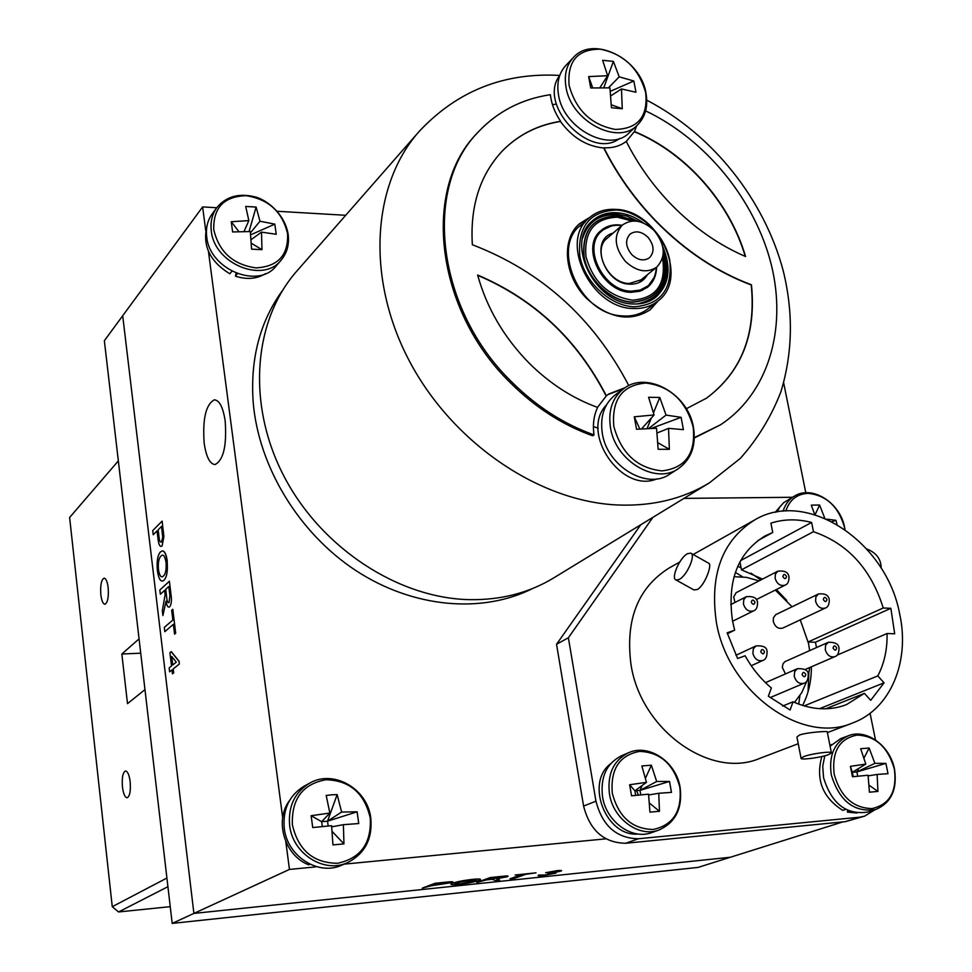 <?xml version="1.0" encoding="UTF-8"?>
<svg xmlns="http://www.w3.org/2000/svg" width="972" height="972" viewBox="0 0 972 972"><rect width="100%" height="100%" fill="white"/><g stroke="black" fill="none" stroke-linecap="round" stroke-linejoin="round"><path stroke-width="1.46" d="M204.169 443.183C206.222 456.974 209.855 464.094 215.091 464.555C223.536 460.072 226.889 445.541 225.176 420.985C223.074 407.28 219.453 400.233 214.326 399.844C205.845 404.461 202.455 418.908 204.169 443.183M842.785 821.923L730.397 857.243L193.902 913.413L172.19 923.4L698.03 867.413L730.397 857.243L193.902 913.413L122.703 315.754L202.626 206.915L216.744 207.741M277.19 211.276L345.704 215.286M605.872 838.836L344.027 864.157M315.353 866.927L289.462 869.43L285.817 841.703M172.19 923.4L104.356 340.735L122.703 315.754L193.902 913.413L289.462 869.43M783.651 382.774L805.788 492.768M742.717 576.846L735.354 572.411M798.753 704.141L799.907 695.612M282.67 817.695L208.445 251.371M205.724 230.619L202.626 206.915M647.899 237.18C641.556 231.372 635.615 230.352 630.05 234.131C624.96 239.975 625.531 246.791 631.776 254.603C638.045 260.338 643.95 261.395 649.466 257.75C654.703 251.918 654.168 245.066 647.899 237.18M625.446 261.432C636.551 271.589 647 273.484 656.78 267.106C666.172 256.742 665.273 244.531 654.095 230.486C642.796 220.109 632.189 218.323 622.274 225.115C613.32 235.516 614.377 247.617 625.446 261.432M282.609 290.336C260.022 321.416 250.205 358.619 253.157 401.946C258.443 466.779 299.012 533.373 356.202 570.783C413.501 608.12 482.294 613.842 532.607 588.522M656.258 267.531C655.821 275.465 652.892 281.698 647.474 286.205L640.111 290.081L631.399 291.15C603.308 291.442 581.487 246.609 601.947 230.874C606.686 226.816 612.457 224.969 619.273 225.31L621.764 225.565M647.364 274.748C643.719 281.163 637.972 284.298 630.111 284.164C603.831 284.334 588.959 239.246 613.101 233.098M608.837 236.816L607.196 238.055C591.717 249.853 608.059 283.654 629.249 283.484L641.471 279.705L642.978 278.308M592.009 221.191C598.558 215.796 606.443 213.354 615.689 213.852L627.025 216.124L638.106 221.373M663.329 252.088C669.781 271.249 667.023 286.473 655.043 297.772M662.734 246.572C671.628 267.81 669.283 284.711 655.711 297.274C649.588 302 642.273 304.236 633.756 303.981C594.949 304.54 564.538 242.55 592.628 220.62C599.262 214.861 607.366 212.224 616.953 212.746C626.138 213.415 634.947 216.829 643.367 222.977M653.974 277.652L647.133 287.578M656.586 267.264C656.331 275.769 653.33 282.427 647.559 287.238L640.026 291.211L631.12 292.305C602.361 292.608 580.017 246.706 600.951 230.595C605.811 226.44 611.716 224.544 618.702 224.897L622.08 225.285M616.442 210.001C589.822 211.24 577.611 226.476 579.81 255.745C584.281 281.977 610.137 306.083 634.279 306.788C660.741 304.649 672.563 289.182 669.769 260.399C665.067 234.847 640.366 211.398 616.442 210.001M633.853 308.501C591.717 309.169 558.621 241.882 589.056 218.007C596.286 211.689 605.131 208.81 615.604 209.381C658.615 210.025 690.181 278.527 657.582 301.271C650.973 306.362 643.051 308.78 633.853 308.501M600.538 230.972L611.473 225.966M296.825 271.091C253.157 320.468 246.487 404.559 284.067 476.45C321.538 548.366 398.605 598.375 469.792 599.663C501.139 600.089 529.096 592.847 553.663 577.939L709.402 482.853C682.976 498.903 652.491 506.291 617.985 505.003C539.582 501.759 452.721 443.256 409.443 361.134C366.019 279.049 371.754 184.959 418.956 131.67L296.825 271.091M584.877 222.552C548.645 241.214 577.259 314.114 621.934 315.876C632.067 316.702 640.755 314.345 647.984 308.792L657.582 301.271M613.83 426.38C621.193 453.389 637.255 468.225 662.029 470.885C685.515 468.067 695.891 453.45 693.17 427.06C685.928 400.78 670.17 386.103 645.87 383.041C622.25 385.119 611.57 399.565 613.83 426.38M657.935 442.782L669.368 449.319L658.166 449.283L656.537 428.263L636.538 429.272L634.279 416.806L639.831 429.017M648.591 428.506L666.063 415.093L659.769 397.475L648.603 397.293L654.083 414.947L634.279 416.806M678.164 468.783C655.541 484.907 615.264 460.752 610.477 427.619C607.998 410.634 612.372 397.694 623.574 388.776L615.41 394.766C604.244 403.635 599.882 416.514 602.324 433.391C607.038 466.329 647.085 490.289 669.635 474.215L678.164 468.783C691.165 459.549 696.28 445.796 693.486 427.486M659.769 397.475L653.536 412.675M651.374 417.96L647.024 428.579M654.083 414.947L641.52 428.907M669.368 449.319L668.529 428.36L657.133 432.977M668.529 428.36L683.413 429.636L681.105 417.328L666.063 415.093M681.105 417.328L651.289 428.397M569.13 85.439C576.019 110.31 591.401 124.963 615.276 129.422C637.972 128.875 648.105 116.628 645.675 92.692C638.896 68.465 623.793 53.97 600.356 49.195C577.55 49.11 567.138 61.187 569.13 85.439M611.376 104.818L622.262 108.73L611.449 107.758L609.918 87.857L590.745 87.978L588.655 76.606L592.689 87.881M608.472 87.784L619.213 76.837L613.393 61.394L602.628 60.288L607.646 75.707L588.655 76.606M637.243 125.218C617.9 145.97 570.746 121.123 565.983 86.97C564.027 74.929 566.445 65.173 573.225 57.7L565.74 65.574C558.985 73.022 556.567 82.742 558.487 94.709C563.201 128.669 610.088 153.309 629.394 132.605L637.243 125.218C645.311 117.162 648.239 106.531 646.016 93.336M613.393 61.394L603.806 87.662M607.646 75.707L599.894 87.662M622.262 108.73L621.485 88.95L610.817 95.839M621.485 88.95L635.967 92.255L633.829 81.004L619.213 76.837M633.829 81.004L610.355 91.307M418.956 131.67C456.864 91.064 503.788 72.317 559.75 75.427C536.921 104.806 590.66 161.012 619.65 138.449M606.394 405.045C579.543 432.431 621.558 493.958 656.805 478.892M511.928 382.142C536.653 406.624 564.027 424.205 594.026 434.897L592.738 435.796C562.776 425.128 535.426 407.572 510.725 383.114C435.347 310.287 421.508 188.738 477.471 132.848L478.589 131.633C422.601 187.547 436.464 309.23 511.928 382.142M625.324 387.597L608.496 394.122L606.358 395.835C577.356 339.495 534.442 299.218 477.629 275.027C486.802 308.075 503.946 337.406 529.047 363.042C549.678 383.527 572.532 398.326 597.61 407.414C593.758 415.591 592.568 424.752 594.026 434.897M606.358 395.835L597.501 407.377M623.89 388.557L607.865 394.608M686.281 408.75L706.425 398.228C741.417 372.215 756.423 334.404 751.453 284.808C716.959 271.856 685.199 250.667 656.197 221.239C634.898 199.236 617.463 174.753 603.916 147.793C612.652 148.206 620.1 146.079 626.26 141.414C637.972 164.547 652.953 185.567 671.227 204.472C693.838 227.557 718.624 244.92 745.573 256.535C729.814 202.383 685.722 152.483 634.437 131.512L636.733 125.704M751.453 284.808L751.235 284.978C716.729 272.026 684.981 250.849 655.991 221.409C634.692 199.43 617.256 174.948 603.709 147.987L603.916 147.793M589.883 217.291L579.506 223.718C560.844 239.452 564.222 276.522 586.796 298.586C609.298 318.634 630.464 322.34 650.304 309.691L658.433 300.591M649.77 310.104L657.327 301.478M606.151 395.993C577.21 339.763 534.393 299.534 477.714 275.319M626.272 141.438L634.437 131.512M745.257 256.401C729.437 202.37 685.406 152.64 634.23 131.706M588.813 218.238L578.996 224.192M706.316 398.301C741.223 372.276 756.192 334.502 751.235 284.978M478.589 131.633C497.968 111.27 521.903 98.962 550.383 94.697C551.416 103.895 554.83 112.752 560.637 121.281C537.723 124.914 518.343 134.756 502.5 150.818C480.047 174.693 469.998 206.003 472.356 244.737C541.392 271.249 593.552 318.221 628.823 385.653M560.637 121.281L560.431 121.476C572.253 137.514 586.675 146.347 603.709 147.987M560.431 121.476C537.565 125.109 518.222 134.914 502.39 150.927M694.348 437.594L720.398 424.873C768.33 393.417 787.247 328.913 771.258 264.505C755.086 200.038 705.745 139.421 645.602 110.881M694.336 437.995L720.398 424.873M788.972 577.052C789.021 581.499 787.745 584.184 785.169 585.12C780.419 586.383 777.078 584.111 775.121 578.328L775.425 574.015L777.916 571.159L736.132 592.689L733.702 596.917L734.966 602.458M773.299 621.497C775.121 627.001 778.293 629.188 782.824 628.058L825.35 608.035C820.733 609.177 817.476 606.905 815.581 601.243L815.885 596.844L818.436 594.001L775.68 614.693L773.433 617.767L773.299 621.497M804.938 669.599L834.875 656.635C830.319 657.643 827.111 655.359 825.277 649.77L825.617 645.189L828.326 642.285L785.012 661.616L783.08 663.657L782.29 667.314L785.461 673.924M794.501 702.428L801.766 692.611L806.882 681.008M808.364 675.589L809.7 667.533M809.64 650.608L808.546 643.488L800.26 619.844M792.034 606.759L775.316 590.065M759.023 580.879L746.496 577.356L734.006 576.7M816.565 647.534L815.374 642.249L890.862 608.314L883.232 607.986C871.021 568.997 847.766 543.567 813.467 531.696L811.608 522.462C797.417 518.793 783.857 519.024 770.918 523.143L772.74 532.474L764.903 536.022C737.663 552.922 726.874 581.268 732.548 621.072L734.662 630.16L727.408 633.695M801.049 758.209L803.759 756.605C811.438 753.592 832.506 750.834 831.424 752.984L828.618 754.624C820.818 757.625 800.065 760.335 801.049 758.209L796.931 736.995L799.555 735.002C807.234 732.244 828.581 730.956 827.233 731.77L831.388 752.79M716.291 621.764C727.433 691.457 801.511 745.269 852.663 722.961C890.656 709.05 910.193 661.397 899.671 613.976C886.525 541.683 806.651 488.442 754.551 520.008C722.366 540.396 709.609 574.318 716.291 621.764M679.707 562.071L668.93 568.122C637.875 587.744 625.227 619.844 630.974 664.411C640.657 729.826 710.581 779.738 759.897 758.33L798.243 743.714M808.072 691.712L808.826 673.402M881.215 568.243C881.094 559.119 876.294 552.703 866.83 549.022M687.447 553.724L690.715 553.129C696.207 554.514 686.985 575.728 679.234 579.446L676.062 579.992C670.607 578.51 679.695 557.6 687.447 553.724M691.141 553.36L708.515 563.14C712.853 563.882 704.773 585.642 697.313 589.518L693.911 589.931L676.062 579.992M640.742 524.771L556.543 644.278L568.377 637.766L595.958 801.171C602.373 825.823 616.527 838.35 638.434 838.751L859.527 817.209L864.533 816.188L874.885 809.785M556.543 644.278L583.589 806.092L595.958 801.171M638.434 838.751L625.676 843.259C603.94 842.882 589.907 830.489 583.589 806.092M625.676 843.259L845.3 821.668L859.527 817.209M864.533 816.188L845.3 821.668M875.48 739.911L870.062 713.29M638.458 795.12L636.551 790.673M792.302 497.287L683.972 498.381M652.941 517.323L568.377 637.766M760.809 579.968L750.894 573.091M741.089 567.794L737.76 566.287M819.518 708.685L884.07 682.818L877.789 675.917C884.326 663.39 887.412 649.247 887.047 633.513L836.989 655.213M804.099 705.915L877.789 675.917M802.593 705.453C808.522 693.911 811.438 681.032 811.365 666.816M887.047 633.513L894.69 633.793L890.862 608.314M815.374 642.249L808.242 642.018M808.218 641.909L883.232 607.986M813.467 531.696L741.478 569.823L739.947 561.804M786.737 600.417L776.373 589.53M762.51 579.081L741.478 569.823M740.603 560.601L811.608 522.462M757.698 540.675L772.74 532.474M734.662 630.16L727.153 632.821L737.614 658.506L745.123 655.784C752.121 668.372 760.869 679.1 771.367 687.982L768.354 696.195L790.078 709.997L793.043 701.784C811.899 710.07 829.699 711.018 846.43 704.639L864.387 693.376L825.678 708.807M782.618 706.085L793.043 701.784M864.387 693.376L870.718 700.314L884.07 682.818M824.791 518.27L819.603 505.027L811.268 505.136L814.803 514.662M844.862 529.436L844.486 527.322C838.496 506.582 826.394 495.258 808.157 493.363C797.04 493.898 789.592 499.79 785.801 511.029M783.092 511.236C785.218 504.274 789.106 499.171 794.756 495.914L783.784 502.597L779.909 506.837L776.993 512.037M837.014 524.418L835.969 520.324L832.032 521.672M819.603 505.027L815.083 514.747M835.969 520.324L826.844 519.17M612.287 793.152C618.52 816.93 632.164 829.031 653.233 829.468C673.256 825.082 682.137 811.061 679.865 787.393C673.73 764.186 660.292 752.182 639.576 751.392C619.456 755.22 610.367 769.144 612.287 793.152M642.225 785.449L640.001 790.382L669.514 781.427L671.47 792.374L658.761 793.274L659.466 811.28L649.94 812.142L648.555 794.16L631.557 795.813L629.649 784.744L634.886 790.807L635.688 795.4M640.779 794.889L640.001 790.382L656.683 781.488L651.362 765.207L641.848 765.948L646.477 782.339L629.649 784.744M658.992 830.003C639.163 837.876 613.089 819.007 609.444 793.869C607.184 774.137 613.502 760.444 628.41 752.802L621.448 755.779C606.601 763.397 600.283 777.005 602.519 796.639C606.115 821.632 632.055 840.379 651.823 832.554L658.992 830.003C675.576 822.519 682.623 808.364 680.145 787.551M646.477 782.339L634.886 790.807L640.001 790.382M651.362 765.207L645.505 778.159M669.514 781.427L656.683 781.488M658.761 793.274L648.664 794.975M659.466 811.28L649.503 803.164M610.525 763.846C584.901 782.97 606.127 837.232 638.227 834.025M780.079 506.619L775.219 512.378M431.398 885.747L422.285 888.129L435.055 883.281L449.283 881.835C452.94 881.58 453.827 881.811 451.956 882.552L431.398 885.747M432.88 885.188L448.019 882.965L437.497 883.439L432.88 885.188M459.027 884.338C451.275 885.055 449.113 884.702 452.551 883.281C456.876 881.713 463.523 880.401 472.501 879.356C480.423 878.652 482.452 879.04 478.601 880.535C474.19 882.066 467.666 883.341 459.027 884.338M456.403 882.88C453.523 883.973 454.896 884.277 460.509 883.791L476.474 880L470.995 879.915L456.403 882.88M474.786 880.924L476.426 879.879M486.608 879.867L476.875 882.43L490.167 877.57L501.929 876.355C507.542 875.723 509.34 875.857 507.311 876.744L496.558 878.797L499.681 880.061L495.368 880.511L492.318 879.296L486.608 879.867M488.151 879.308L503.484 877.145L492.452 877.74L488.151 879.308M510.093 878.967L522.11 874.666L515.111 874.994L535.997 872.832L525.876 874.278L513.836 878.579L510.069 878.797L521.417 874.739M548.925 873.111L557.418 871.507L555.437 871.216L545.669 872.71L556.944 870.657C561.245 870.244 562.533 870.402 560.832 871.131L554.49 872.479L555.948 873.16L543.032 875.578C538.5 876.015 537.079 875.845 538.767 875.067L544.733 875.007L552.631 873.512L547.953 873.403M153.224 534.77L152.726 530.603L162.117 521.101L163.904 536.605L162.069 546.033C160.003 547.358 158.618 544.745 157.926 538.196L157.051 530.919L153.224 534.77M158.144 529.825L159.007 537.006C159.42 541.076 160.259 542.692 161.522 541.854L162.725 537.079L161.534 526.423L158.144 529.825M162.458 550.905C164.778 551.088 166.394 554.562 167.305 561.366L167.135 561.379C167.937 570.868 166.868 577.174 163.916 580.272C160.927 582.653 158.74 579.433 157.379 570.625C156.589 561.488 157.598 555.267 160.392 551.95L162.251 550.917C164.584 551.039 166.212 554.514 167.135 561.379M160.878 556.178C158.752 558.329 157.938 562.788 158.46 569.568C159.542 576.007 161.194 578.158 163.418 576.019C165.653 573.99 166.528 569.458 166.03 562.448C164.875 555.753 163.162 553.663 160.878 556.178M160.344 594.244L159.833 590.028L169.395 581.232L170.987 594.39C171.862 600.38 171.4 604.56 169.602 606.905C168.01 607.828 166.832 605.921 166.042 601.194L162.895 615.58L162.312 610.72L165.131 594.706L164.608 590.356L160.344 594.244M165.714 589.336L166.686 597.428C167.038 601.389 167.828 603.126 169.055 602.652L169.893 595.557L168.8 586.517L165.714 589.336M164.815 631.678L164.317 627.414L172.846 620.039L171.667 610.27L172.785 609.274L175.677 633.197L174.547 634.145L173.368 624.34L164.815 631.678M171.327 651.641L179.115 661.3L179.285 664.083L173.235 668.918L173.709 672.855L172.457 673.839L171.983 669.915L169.626 671.798L169.152 667.886L171.509 665.99L169.918 652.674L171.327 651.641M171.157 651.653L178.945 661.312M171.74 656.489L172.761 664.982L176.284 662.151L171.74 656.489M246.05 195.676C223.949 196.417 213.184 207.729 213.755 229.635C219.004 251.906 233.073 264.651 255.94 267.895C277.98 266.656 288.514 255.211 287.554 233.572C282.366 211.823 268.527 199.187 246.05 195.676M281.236 260.01C263.351 283.897 214.119 263.813 211.289 230.85C210.231 221.908 212.103 214.132 216.914 207.522L212.346 213.633C207.546 220.207 205.675 227.958 206.732 236.864C209.515 269.657 258.503 289.571 276.327 265.781L281.236 260.01C287.105 252.854 289.413 244.288 288.149 234.313M250.667 234.823L274.821 224.143L276.23 234.276L261.492 232.126L261.978 249.67L251.566 249.16L250.326 231.53L232.624 231.956L231.251 221.725L238.918 231.628M250.46 232.806L259.986 221.227L256.11 207.06L245.722 206.453L248.832 220.608L231.251 221.725M261.492 232.126L251.068 239.683M261.978 249.67L251.298 243.243M248.832 220.608L244.057 231.506M256.11 207.06L249.063 231.506M274.821 224.143L259.986 221.227M325.985 779.738C302.681 783.979 291.479 798.96 292.365 824.693C298.222 850.136 313.239 863.002 337.418 863.282C360.636 858.41 371.583 843.307 370.247 817.974C364.476 793.176 349.713 780.431 325.985 779.738M347.721 862.541C324.296 873.877 292.523 853.793 289.644 825.422C288.04 806.408 294.698 792.338 309.594 783.189L304.139 786.178C289.304 795.278 282.67 809.275 284.249 828.18C287.092 856.381 318.682 876.331 342.01 865.044L347.721 862.541C364.925 853.586 372.616 838.812 370.806 818.193M311.137 815.702L329.86 813.054L326.191 795.461L331.731 794.817L337.15 794.586L327.515 821.182L357.113 811.814L358.753 823.539L343.371 824.681L343.954 843.89L332.946 844.899L331.598 825.702L312.729 827.549L311.137 815.702L321.647 821.68L322.303 826.589M329.86 813.054L321.647 821.68L327.515 821.182L328.184 826.018M343.371 824.681L331.719 826.844M343.954 843.89L332.157 831.461M327.515 821.182L341.622 812.057L337.15 794.586M357.113 811.814L341.622 812.057M834.183 774.259C840.537 796.639 853.137 808.084 871.969 808.595C889.708 804.573 897.18 791.415 894.374 769.131C888.104 747.249 875.699 735.889 857.146 735.075C839.31 738.599 831.655 751.66 834.183 774.259M869.162 785.291L877.923 791.415L869.43 792.192L868.057 775.231L852.48 776.762L850.403 766.337L852.335 772.315L856.879 771.926L874.885 763.348L869.126 748.039L864.059 757.929M869.126 748.039L860.67 748.707L865.809 764.101L850.403 766.337M824.778 755.803L822.737 766.325L823.551 777.661C831.57 803.698 846.272 815.168 867.656 812.07L875.614 809.554C854.157 812.653 839.383 801.122 831.303 774.939C828.606 755.463 834.292 742.401 848.386 735.755L840.622 738.659L830.088 746.229M858.665 768.451L856.879 771.926L857.741 776.215M865.809 764.101L852.335 772.315L853.209 776.677M877.923 791.415L877.133 774.441L868.154 775.863M877.133 774.441L888.007 773.688L885.905 763.385L874.885 763.348M885.905 763.385L856.879 771.926M845.725 809.372L842.712 810.344C822.47 797.356 815.508 779.423 821.85 756.52M829.979 745.682L831.704 744.455M856.891 813.017L847.487 812.118L849.99 811.316M847.596 810.308L847.487 812.118M309.983 864.23L308.683 864.813C284.541 855.627 274.189 820.599 289.474 800.624M321.671 867.765L315.487 866.38M314.734 866.125L314.624 866.769M231.895 271.237L229.829 273.788C209.867 261.504 202.249 245.564 206.987 225.966M265.623 273.63C256.827 278.976 246.767 279.815 235.431 276.17L237.447 273.703M236.038 273.156L235.431 276.17M122.448 787.016C123.383 793.893 124.951 797.477 127.138 797.781C129.835 796.299 130.843 790.941 130.163 781.707C129.215 774.842 127.66 771.27 125.485 770.99C122.788 772.485 121.767 777.831 122.448 787.016M100.845 594.815C101.647 600.866 103.02 604.001 104.952 604.244C107.734 602.628 108.803 597.063 108.159 587.55C107.345 581.511 105.972 578.389 104.065 578.158C101.27 579.798 100.201 585.351 100.845 594.815M118.341 460.886L69.62 517.493L112.266 906.694L166.917 878.032M167.925 886.683L118.572 911.955L170.246 906.657M118.572 911.955L112.266 906.694M140.733 653.184L121.84 654.01L127.502 703.643L144.974 689.634M139.069 638.871L121.84 654.01M616.515 215.93L634.072 220.972L616.625 215.991C592.969 217.145 582.131 230.704 584.111 256.693C588.096 279.972 611.024 301.369 632.468 302.025C658.02 299.643 668.189 284.371 662.965 256.183C668.262 284.48 658.08 299.838 632.395 302.231C610.878 301.587 587.89 280.118 583.893 256.754C581.9 230.692 592.774 217.084 616.515 215.93M582.69 238.006C587.89 222.175 598.946 214.423 615.859 214.763L636.065 221.069M663.232 254.166C670.012 282.074 661.276 298.671 637.049 303.969M662.552 258.017C666.391 284.152 656.392 298.21 632.565 300.178C608.594 296.509 593.054 281.929 585.922 256.438C584.002 231.372 594.451 218.287 617.281 217.169L632.189 221.045M556.361 104.126L552.461 104.648M593.406 426.562L598.145 428.178M782.861 576.59C784.635 579.312 785.862 579.276 786.555 576.469C784.781 573.747 783.553 573.784 782.861 576.59M823.32 599.542C825.082 602.251 826.285 602.203 826.941 599.408C825.179 596.699 823.977 596.747 823.32 599.542M732.584 621.254L753.628 610.853C748.792 612.129 745.403 609.845 743.446 604.001L743.799 599.578L746.375 596.674L730.725 604.608M751.259 602.263C753.057 605.021 754.308 604.973 755.025 602.118C753.227 599.36 751.976 599.408 751.259 602.263M770.128 697.604L803.978 683.267C799.324 684.288 796.092 681.967 794.258 676.33L794.659 671.64L797.477 668.675L765.474 682.636M802.119 674.677C803.917 677.435 805.156 677.363 805.837 674.459C804.038 671.701 802.799 671.774 802.119 674.677M751.247 665.711L762.899 660.425C758.111 661.567 754.77 659.259 752.899 653.488L753.288 648.883L756.046 645.906L735.95 655.286M760.76 651.799C762.57 654.569 763.822 654.508 764.539 651.605C762.741 648.822 761.477 648.883 760.76 651.799M833.065 648.105C834.839 650.839 836.054 650.778 836.698 647.923C834.936 645.201 833.721 645.262 833.065 648.105M215.006 399.857L214.326 399.844M656.78 267.106L639.795 280.896M622.274 225.115L605.738 239.513M601.947 230.874L596.893 235.321M647.474 286.205L642.249 290.397M579.956 226.209L589.056 218.007M709.402 482.853L740.348 458.383C757.893 438.591 771.416 416.368 780.917 391.728C792.678 352.909 793.456 312.68 783.286 271.042C764.478 199.661 712.598 134.476 646.781 100.189M623.574 388.776C646.538 370.332 688.212 393.684 693.461 427.352M573.225 57.7C592.786 34.737 640.718 58.599 645.979 93.13M785.169 585.12L756.301 599.59M825.35 608.035C827.925 607.281 829.238 604.572 829.274 599.918M753.628 610.853C756.265 609.93 757.565 607.208 757.54 602.676M803.978 683.267C806.699 682.623 808.133 679.817 808.254 674.847M762.899 660.425C765.644 659.587 767.029 656.805 767.054 652.054M834.875 656.635C837.56 655.966 838.933 653.208 839.03 648.348M839.006 648.251C838.836 644.096 835.276 642.115 828.326 642.285M767.042 651.957C767.236 647.461 763.567 645.444 756.046 645.906M808.23 674.762C808.583 670.486 804.998 668.457 797.477 668.675M757.528 602.567C757.249 598.035 753.531 596.067 746.375 596.674M829.25 599.809C828.666 595.168 825.058 593.224 818.436 594.001M788.948 576.943C788.474 572.362 784.793 570.43 777.916 571.159M852.663 722.961L827.391 732.596M754.551 520.008L693.17 554.502M794.756 495.914C812.325 485.016 840.282 502.852 844.632 527.468M845.008 529.546L844.644 527.541M628.41 752.802C648.749 743.288 676.196 761.793 680.133 787.502M216.914 207.522C225.905 196.794 238.128 193.136 253.571 196.551C265.793 198.762 284.735 213.476 288.137 234.203M309.594 783.189C333.432 769.071 367.562 788.766 370.806 818.145M848.386 735.755C866.344 728.344 890.231 745.731 894.507 769.192M875.614 809.554C891.13 802.994 897.435 789.556 894.519 769.241"/></g></svg>
